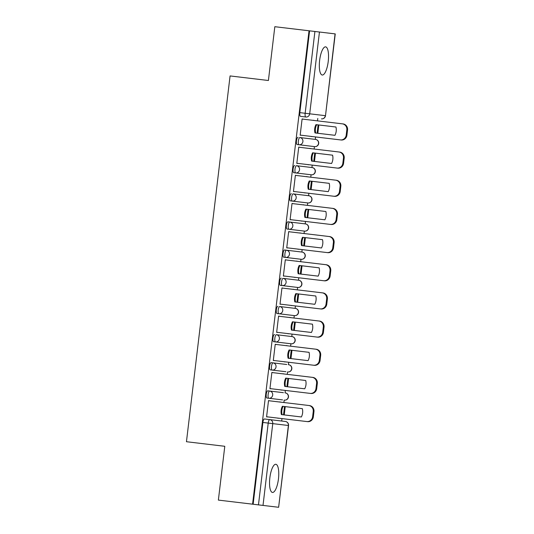 <?xml version="1.0" encoding="UTF-8"?>
<svg xmlns="http://www.w3.org/2000/svg" width="534" height="534" viewBox="0 0 534 534"><rect width="100%" height="100%" fill="white"/><g stroke="black" fill="none" stroke-linecap="round" stroke-linejoin="round"><path stroke-width="0.8" d="M278.461 478.878A14.184 4.339 96.8 0 0 275.831 464.28A14.184 4.339 96.8 0 0 269.85 477.85A14.184 4.339 96.8 0 0 272.474 492.448A14.184 4.339 96.8 0 0 278.461 478.878M328.23 61.45A14.184 4.339 96.8 0 0 325.606 46.858A14.184 4.339 96.8 0 0 319.626 60.422A14.184 4.339 96.8 0 0 322.249 75.02A14.184 4.339 96.8 0 0 328.23 61.45M282.539 399.893L268.809 398.257A3.638 3.464 -83.2 0 0 272.68 395.053A3.638 3.464 96.8 0 0 269.67 391.035L267.781 390.808A3.638 1.115 96.8 0 0 266.246 394.286A3.638 1.115 96.8 0 0 266.92 398.03L268.809 398.257A3.638 1.115 -83.2 0 1 268.135 394.513A3.638 1.115 -83.2 0 1 269.67 391.035L283.4 392.67M285.897 371.724L272.166 370.089A3.638 3.464 -83.2 0 0 276.038 366.891A3.638 3.464 96.8 0 0 273.028 362.866L271.138 362.639A3.638 1.115 96.8 0 0 269.603 366.124A3.638 1.115 96.8 0 0 270.277 369.862L272.166 370.089A3.638 1.115 -83.2 0 1 271.499 366.344A3.638 1.115 -83.2 0 1 273.028 362.866L286.758 364.502M274.496 334.478A3.638 1.115 96.8 0 0 272.961 337.955A3.638 1.115 96.8 0 0 273.635 341.7L275.531 341.927A3.638 1.115 -83.2 0 1 274.856 338.182A3.638 1.115 -83.2 0 1 276.392 334.705L292.011 336.567A3.638 3.464 -83.2 0 1 295.015 340.585A3.638 3.464 -83.2 0 1 291.15 343.789L275.531 341.927A3.638 3.464 -83.2 0 0 279.395 338.723A3.638 3.464 96.8 0 0 276.392 334.705L290.116 336.34M277.854 306.309A3.638 1.115 96.8 0 0 276.325 309.793A3.638 1.115 96.8 0 0 276.992 313.531L278.888 313.758A3.638 1.115 -83.2 0 1 278.214 310.014A3.638 1.115 -83.2 0 1 279.749 306.536L295.369 308.398A3.638 3.464 -83.2 0 1 298.373 312.423A3.638 3.464 -83.2 0 1 294.508 315.621L278.888 313.758A3.638 3.464 -83.2 0 0 282.753 310.554A3.638 3.464 96.8 0 0 279.749 306.536L293.473 308.171M281.218 278.147A3.638 1.115 96.8 0 0 279.683 281.625A3.638 1.115 96.8 0 0 280.357 285.37L282.246 285.59A3.638 1.115 -83.2 0 1 281.572 281.852A3.638 1.115 -83.2 0 1 283.107 278.374L298.726 280.237A3.638 3.464 -83.2 0 1 301.73 284.255A3.638 3.464 -83.2 0 1 297.865 287.459L282.246 285.59A3.638 3.464 -83.2 0 0 286.111 282.393A3.638 3.464 96.8 0 0 283.107 278.374L296.837 280.01M284.575 249.979A3.638 1.115 96.8 0 0 283.04 253.456A3.638 1.115 96.8 0 0 283.714 257.201L285.603 257.428A3.638 1.115 -83.2 0 1 284.929 253.683A3.638 1.115 -83.2 0 1 286.464 250.206L302.084 252.068A3.638 3.464 -83.2 0 1 305.094 256.086A3.638 3.464 -83.2 0 1 301.223 259.29L285.603 257.428A3.638 3.464 -83.2 0 0 289.475 254.224A3.638 3.464 96.8 0 0 286.464 250.206L284.575 249.979M287.933 221.817A3.638 1.115 96.8 0 0 286.398 225.295A3.638 1.115 96.8 0 0 287.072 229.039L288.961 229.26A3.638 1.115 -83.2 0 1 288.287 225.522A3.638 1.115 -83.2 0 1 289.822 222.037L305.441 223.906A3.638 3.464 -83.2 0 1 308.452 227.925A3.638 3.464 -83.2 0 1 304.58 231.122L288.961 229.26A3.638 3.464 -83.2 0 0 292.832 226.062A3.638 3.464 96.8 0 0 289.822 222.037L287.933 221.817M291.29 193.648A3.638 1.115 96.8 0 0 289.755 197.126A3.638 1.115 96.8 0 0 290.429 200.871L292.318 201.098A3.638 1.115 -83.2 0 1 291.644 197.353A3.638 1.115 -83.2 0 1 293.179 193.875L308.799 195.738A3.638 3.464 -83.2 0 1 311.809 199.756A3.638 3.464 -83.2 0 1 307.938 202.96L292.318 201.098A3.638 3.464 -83.2 0 0 296.19 197.894A3.638 3.464 96.8 0 0 293.179 193.875L306.91 195.511M294.648 165.487A3.638 1.115 96.8 0 0 293.113 168.964A3.638 1.115 96.8 0 0 293.787 172.709L295.676 172.929A3.638 1.115 -83.2 0 1 295.008 169.191A3.638 1.115 -83.2 0 1 296.537 165.707L312.156 167.569L296.537 165.707A3.638 3.464 96.8 0 1 299.547 169.732A3.638 3.464 -83.2 0 1 295.676 172.929L311.295 174.792A3.638 3.464 -83.2 0 0 315.167 171.594A3.638 3.464 -83.2 0 0 312.156 167.569A3.638 3.638 0 0 1 315.34 171.614A3.638 3.638 0 0 1 311.295 174.792L293.787 172.709M298.005 137.318A3.638 1.115 96.8 0 0 296.47 140.796A3.638 1.115 96.8 0 0 297.144 144.54L299.04 144.767A3.638 1.115 -83.2 0 1 298.366 141.023A3.638 1.115 -83.2 0 1 299.901 137.545L315.521 139.407A3.638 3.464 -83.2 0 1 318.524 143.426A3.638 3.464 -83.2 0 1 314.659 146.63L299.04 144.767A3.638 3.464 -83.2 0 0 302.905 141.563A3.638 3.464 96.8 0 0 299.901 137.545L313.625 139.18M281.698 421.032L281.985 418.596M283.901 402.529L284.195 400.086M285.056 392.87L285.35 390.427M287.265 374.361L287.552 371.924M288.413 364.702L288.707 362.266M290.623 346.199L290.91 343.756M291.771 336.533L292.065 334.097M293.98 318.03L294.267 315.594M295.128 308.372L295.422 305.935M297.338 289.862L297.632 287.425M298.493 280.203L298.78 277.767M300.695 261.7L300.989 259.264M301.85 252.041L302.137 249.605M304.053 233.532L304.347 231.095M305.208 223.873L305.495 221.436M307.41 205.37L307.704 202.933M308.565 195.711L308.859 193.275M310.775 177.201L311.062 174.765M311.923 167.542L312.216 165.106M314.132 149.039L314.419 146.603M315.28 139.381L315.574 136.944M317.49 120.871L317.777 118.435M264.423 418.97L285.37 421.473L264.423 418.97A3.638 1.115 -83.2 0 0 262.888 422.454L268.215 423.088A3.638 1.115 -83.2 0 1 269.75 419.611A3.638 3.464 -83.2 0 1 272.761 423.629L263.008 505.418L258.463 504.877L268.215 423.088L288.554 425.511A3.638 3.638 0 0 0 285.37 421.473A3.638 3.464 -83.2 0 1 288.38 425.491L278.628 507.28L263.008 505.418M218.373 500.098L252.582 504.176L309.032 30.778L274.823 26.7L268.408 80.5L230.074 75.935L186.453 441.718L224.787 446.291L218.373 500.098M252.582 504.176L258.463 504.877M288.554 425.511L278.628 507.28M309.032 30.778L309.587 30.845L299.834 112.634A3.638 1.115 96.8 0 0 300.502 116.379L305.835 117.013A3.638 1.115 -83.2 0 1 305.161 113.268L314.913 31.479L319.452 32.02L335.245 33.902L325.493 115.691L335.072 33.882M300.502 116.379L305.835 117.013A3.638 3.464 96.8 0 0 309.7 113.809L325.319 115.671A3.638 3.464 96.8 0 1 321.455 118.875A3.638 3.638 0 0 0 325.493 115.691M309.587 30.845L314.913 31.479M300.161 135.195L300.989 135.296L300.161 135.195L302.104 118.948L302.932 119.042L302.104 118.948M311.202 136.51L312.03 136.611L311.215 136.424M310.601 148.619L309.773 148.519M310.608 148.525L309.78 148.425M299.561 147.304L298.74 147.11L296.804 163.364L297.632 163.457L296.804 163.364M299.567 147.21L298.74 147.11M307.844 164.679L308.672 164.779L307.858 164.585M307.237 176.781L306.409 176.681M307.25 176.694L306.423 176.594M296.203 175.466L295.382 175.279L293.446 191.526L294.274 191.626L293.446 191.526M296.21 175.379L295.382 175.279M304.487 192.841L305.314 192.941L304.493 192.754M303.879 204.949L303.052 204.849M303.893 204.856L303.065 204.756M292.846 203.634L292.025 203.441L290.089 219.694L290.917 219.788L290.089 219.694M292.852 203.541L292.025 203.441M301.129 221.009L301.957 221.109L301.136 220.916M300.522 233.111L299.694 233.018M300.535 233.024L299.707 232.924M289.481 231.796L288.667 231.609L286.731 247.856L287.559 247.956L286.731 247.856M289.495 231.709L288.667 231.609M297.765 249.171L298.593 249.271L297.778 249.084M297.164 261.28L296.337 261.179M297.178 261.186L296.35 261.093M286.124 259.965L285.31 259.771L283.374 276.025L284.201 276.118L283.374 276.025M286.137 259.871L285.31 259.771M294.408 277.34L295.235 277.44L294.421 277.246M293.807 289.441L292.979 289.348M293.813 289.355L292.986 289.254M282.766 288.126L281.952 287.939L280.01 304.186L280.837 304.287L280.01 304.186M282.78 288.04L281.952 287.939M291.05 305.501L291.878 305.602L291.063 305.415M290.449 317.61L289.622 317.51M290.456 317.516L289.628 317.423M279.409 316.295L278.594 316.101L276.652 332.355L277.48 332.455L276.652 332.355M279.422 316.201L278.594 316.101M287.692 333.67L288.52 333.77L287.706 333.576M287.092 345.772L286.264 345.678M287.098 345.685L286.271 345.585M276.051 344.457L275.23 344.27L273.295 360.517L274.122 360.617L273.295 360.517M276.058 344.37L275.23 344.27M284.335 361.832L285.163 361.932L284.342 361.745M283.728 373.94L282.9 373.84M283.741 373.847L282.913 373.753M272.694 372.625L271.873 372.432L269.937 388.685L270.765 388.785L269.937 388.685M272.7 372.532L271.873 372.432M280.977 390L281.805 390.1L280.984 389.907M280.37 402.102L279.542 402.009M280.383 402.015L279.556 401.915M269.336 400.787L268.515 400.6L266.579 416.847L267.407 416.947L266.579 416.847M269.343 400.7L268.515 400.6M289.254 343.562L273.635 341.7M292.612 315.394L276.992 313.531M295.976 287.232L280.357 285.37M312.764 146.403L297.144 144.54M313.959 120.45L313.131 120.35M313.965 120.364L313.138 120.263M278.448 418.262L277.62 418.169L278.454 418.175M253.136 504.243L262.888 422.454M300.175 135.102L340.398 139.901A5.453 5.193 -83.2 0 0 346.206 135.102L346.826 129.862A5.453 5.193 96.8 0 0 342.314 123.835L302.09 119.035M334.945 135.316A11.274 10.733 -83.2 0 0 335.933 127.012L315.968 124.629A11.274 10.733 96.8 0 0 314.98 132.933L334.945 135.316M317.83 133.273L318.825 124.969M317.116 133.186L318.104 124.883M342.314 123.835L343.035 123.921A5.453 5.193 96.8 0 1 347.547 129.949L346.826 129.862M340.398 139.901L341.119 139.988A5.453 5.193 -83.2 0 0 346.92 135.189L347.547 129.949M315.694 133.019A11.274 10.733 96.8 0 1 316.689 124.716M296.817 163.27L337.041 168.07A5.453 5.193 -83.2 0 0 342.841 163.264L343.469 158.031A5.453 5.193 96.8 0 0 338.957 151.996L298.733 147.204M331.587 163.477A11.274 10.733 -83.2 0 0 332.575 155.174L312.61 152.791A11.274 10.733 96.8 0 0 311.622 161.101L331.587 163.477M314.473 161.442L315.467 153.131M313.758 161.355L314.746 153.051M338.957 151.996L339.677 152.083A5.453 5.193 96.8 0 1 344.19 158.117L343.469 158.031M337.041 168.07L337.762 168.15A5.453 5.193 -83.2 0 0 343.562 163.351L344.19 158.117M312.337 161.181A11.274 10.733 96.8 0 1 313.325 152.878M293.46 191.439L333.683 196.232A5.453 5.193 -83.2 0 0 339.484 191.432L340.111 186.192A5.453 5.193 96.8 0 0 335.599 180.165L295.375 175.366M328.23 191.646A11.274 10.733 -83.2 0 0 329.218 183.342L309.253 180.959A11.274 10.733 96.8 0 0 308.258 189.263L328.23 191.646M311.115 189.603L312.103 181.3M310.401 189.517L311.389 181.213M335.599 180.165L336.32 180.252A5.453 5.193 96.8 0 1 340.826 186.279L340.111 186.192M333.683 196.232L334.397 196.318A5.453 5.193 -83.2 0 0 340.205 191.519L340.826 186.279M308.979 189.35A11.274 10.733 96.8 0 1 309.967 181.046M290.102 219.601L330.326 224.4A5.453 5.193 -83.2 0 0 336.126 219.594L336.754 214.361A5.453 5.193 96.8 0 0 332.241 208.327L292.018 203.534M324.872 219.808A11.274 10.733 -83.2 0 0 325.86 211.504L305.895 209.128A11.274 10.733 96.8 0 0 304.901 217.431L324.872 219.808M307.758 217.772L308.745 209.468M307.037 217.685L308.031 209.381M332.241 208.327L332.956 208.414A5.453 5.193 96.8 0 1 337.468 214.448L336.754 214.361M330.326 224.4L331.04 224.48A5.453 5.193 -83.2 0 0 336.847 219.681L337.468 214.448M305.622 217.518A11.274 10.733 96.8 0 1 306.609 209.208M286.738 247.769L326.968 252.562A5.453 5.193 -83.2 0 0 332.769 247.763L333.396 242.523A5.453 5.193 96.8 0 0 328.884 236.495L288.654 231.696M321.508 247.976A11.274 10.733 -83.2 0 0 322.503 239.673L302.538 237.29A11.274 10.733 96.8 0 0 301.543 245.593L321.508 247.976M304.4 245.934L305.388 237.63M303.679 245.847L304.674 237.543M328.884 236.495L329.598 236.582A5.453 5.193 96.8 0 1 334.11 242.61L333.396 242.523M326.968 252.562L327.682 252.649A5.453 5.193 -83.2 0 0 333.49 247.849L334.11 242.61M302.264 245.68A11.274 10.733 96.8 0 1 303.252 237.376M283.38 275.931L323.611 280.73A5.453 5.193 -83.2 0 0 329.411 275.924L330.032 270.691A5.453 5.193 96.8 0 0 325.526 264.657L285.296 259.864M318.151 276.138A11.274 10.733 -83.2 0 0 319.145 267.834L299.173 265.458A11.274 10.733 96.8 0 0 298.186 273.762L318.151 276.138M301.043 274.102L302.03 265.798M300.322 274.015L301.316 265.712M325.526 264.657L326.241 264.744A5.453 5.193 96.8 0 1 330.753 270.778L330.032 270.691M323.611 280.73L324.325 280.817A5.453 5.193 -83.2 0 0 330.125 276.011L330.753 270.778M298.906 273.849A11.274 10.733 96.8 0 1 299.894 265.538M280.023 304.1L320.246 308.892A5.453 5.193 -83.2 0 0 326.054 304.093L326.674 298.86A5.453 5.193 96.8 0 0 322.162 292.826L281.939 288.026M314.793 304.307A11.274 10.733 -83.2 0 0 315.788 296.003L295.816 293.62A11.274 10.733 96.8 0 0 294.828 301.924L314.793 304.307M297.678 302.264L298.673 293.96M296.964 302.184L297.952 293.874M322.162 292.826L322.883 292.912A5.453 5.193 96.8 0 1 327.395 298.94L326.674 298.86M320.246 308.892L320.967 308.979A5.453 5.193 -83.2 0 0 326.768 304.18L327.395 298.94M295.542 302.01A11.274 10.733 96.8 0 1 296.537 293.707M276.665 332.261L316.889 337.061A5.453 5.193 -83.2 0 0 322.696 332.255L323.317 327.022A5.453 5.193 96.8 0 0 318.805 320.994L278.581 316.195M311.435 332.475A11.274 10.733 -83.2 0 0 312.423 324.165L292.458 321.788A11.274 10.733 96.8 0 0 291.471 330.092L311.435 332.475M294.321 330.433L295.315 322.129M293.607 330.346L294.594 322.042M318.805 320.994L319.526 321.074A5.453 5.193 96.8 0 1 324.038 327.108L323.317 327.022M316.889 337.061L317.61 337.148A5.453 5.193 -83.2 0 0 323.41 332.342L324.038 327.108M292.185 330.179A11.274 10.733 96.8 0 1 293.179 321.868M273.308 360.43L313.531 365.223A5.453 5.193 -83.2 0 0 319.332 360.423L319.959 355.19A5.453 5.193 96.8 0 0 315.447 349.156L275.224 344.357M308.078 360.637A11.274 10.733 -83.2 0 0 309.066 352.333L289.101 349.95A11.274 10.733 96.8 0 0 288.113 358.254L308.078 360.637M290.963 358.594L291.958 350.291M290.249 358.514L291.237 350.204M315.447 349.156L316.168 349.243A5.453 5.193 96.8 0 1 320.674 355.27L319.959 355.19M313.531 365.223L314.252 365.309A5.453 5.193 -83.2 0 0 320.053 360.51L320.674 355.27M288.827 358.341A11.274 10.733 96.8 0 1 289.815 350.037M269.95 388.592L310.174 393.391A5.453 5.193 -83.2 0 0 315.974 388.592L316.602 383.352A5.453 5.193 96.8 0 0 312.09 377.324L271.866 372.525M304.72 388.805A11.274 10.733 -83.2 0 0 305.708 380.495L285.743 378.119A11.274 10.733 96.8 0 0 284.749 386.422L304.72 388.805M287.606 386.763L288.594 378.459M286.892 386.676L287.879 378.372M312.09 377.324L312.804 377.404A5.453 5.193 96.8 0 1 317.316 383.439L316.602 383.352M310.174 393.391L310.888 393.478A5.453 5.193 -83.2 0 0 316.695 388.672L317.316 383.439M285.47 386.509A11.274 10.733 96.8 0 1 286.458 378.206M266.586 416.76L306.816 421.553A5.453 5.193 -83.2 0 0 312.617 416.754L313.244 411.52A5.453 5.193 96.8 0 0 308.732 405.486L268.509 400.694M301.363 416.967A11.274 10.733 -83.2 0 0 302.351 408.664L282.386 406.281A11.274 10.733 96.8 0 0 281.391 414.584L301.363 416.967M284.248 414.925L285.236 406.621M283.527 414.845L284.522 406.534M308.732 405.486L309.446 405.573A5.453 5.193 96.8 0 1 313.959 411.601L313.244 411.52M306.816 421.553L307.531 421.64A5.453 5.193 -83.2 0 0 313.338 416.84L313.959 411.601M282.112 414.671A11.274 10.733 96.8 0 1 283.1 406.367M319.452 32.02L309.7 113.809L299.834 112.634M287.786 371.951A3.638 3.464 -83.2 0 0 291.657 368.754A3.638 3.464 -83.2 0 0 288.647 364.729A3.638 3.638 0 0 1 291.831 368.774A3.638 3.638 0 0 1 287.786 371.951M284.428 400.12A3.638 3.464 -83.2 0 0 288.3 396.916A3.638 3.464 -83.2 0 0 285.289 392.897A3.638 3.638 0 0 1 288.473 396.936A3.638 3.638 0 0 1 284.428 400.12M346.92 135.189L346.206 135.102M343.562 163.351L342.841 163.264M340.205 191.519L339.484 191.432M336.847 219.681L336.126 219.594M333.49 247.849L332.769 247.763M330.125 276.011L329.411 275.924M326.768 304.18L326.054 304.093M323.41 332.342L322.696 332.255M320.053 360.51L319.332 360.423M316.695 388.672L315.974 388.592M313.338 416.84L312.617 416.754M314.659 146.63A3.638 3.638 0 0 0 318.698 143.446A3.638 3.638 0 0 0 315.521 139.407M307.938 202.96A3.638 3.638 0 0 0 311.983 199.776A3.638 3.638 0 0 0 308.799 195.738M304.58 231.122A3.638 3.638 0 0 0 308.625 227.945A3.638 3.638 0 0 0 305.441 223.906M301.223 259.29A3.638 3.638 0 0 0 305.261 256.113A3.638 3.638 0 0 0 302.084 252.068M297.865 287.459A3.638 3.638 0 0 0 301.904 284.275A3.638 3.638 0 0 0 298.726 280.237M294.508 315.621A3.638 3.638 0 0 0 298.546 312.443A3.638 3.638 0 0 0 295.369 308.398M291.15 343.789A3.638 3.638 0 0 0 295.189 340.605A3.638 3.638 0 0 0 292.011 336.567"/></g></svg>

